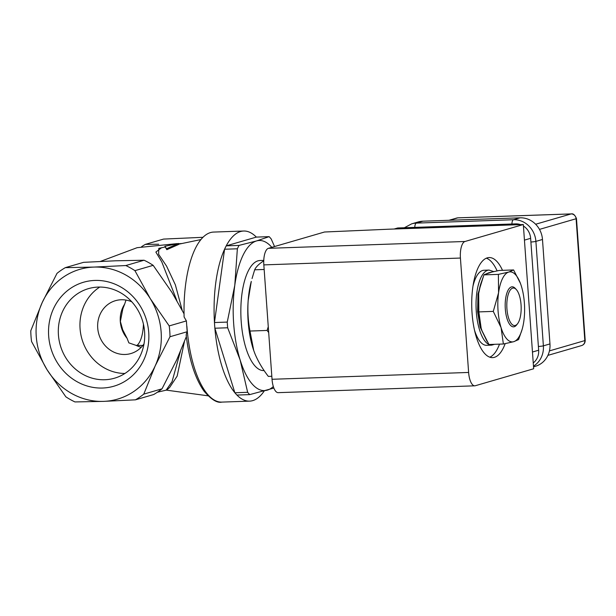 <?xml version="1.0" encoding="UTF-8"?>
<svg xmlns="http://www.w3.org/2000/svg" width="616" height="616" viewBox="0 0 616 616"><rect width="100%" height="100%" fill="white"/><g stroke="black" fill="none" stroke-linecap="round" stroke-linejoin="round"><path stroke-width="0.92" d="M176.8 300.493L161.785 261.892L155.871 252.067L161.531 247.755M184.4 341.711L177.162 376.091L169.662 387.433L166.636 390.174L208.023 395.811M178.44 243.474L178.679 244.444L166.821 249.673L164.903 246.285L178.44 243.474L166.513 248.756L164.903 246.285M165.08 247.016L158.828 248.348L158.605 254.293L166.559 266.097L175.36 284.823L182.19 310.248M264.226 391.006A85.108 32.44 -92 0 1 252.699 400.631A85.108 32.44 -92 0 1 249.588 401.139A85.108 32.44 -92 0 1 214.391 321.298A85.108 32.44 -92 0 1 240.571 231.524A85.108 32.44 -92 0 1 243.674 231.023A85.108 32.44 -92 0 1 256.341 237.098L226.234 245.853L239.023 245.407L256.549 240.941A75.098 28.621 -92 0 1 271.818 247.332M243.674 231.023L213.613 232.07A85.108 32.44 88 0 0 210.51 232.571A85.108 32.44 88 0 0 184.107 316.994L186.386 320.921L187.172 331.739L169.977 336.744L155.178 365.919L143.774 394.117L162.023 388.812A75.098 69.108 73.8 0 1 153.7 394.525L135.443 399.83L103.511 401.378L74.959 401.932A75.098 69.108 73.8 0 1 65.858 396.827L47.024 369.685L31.578 341.557A75.098 69.108 73.8 0 1 30.8 330.73L42.211 302.541L57.003 273.358A75.098 69.108 73.8 0 1 65.334 267.644L93.886 267.082L125.818 265.542L144.067 260.237A75.098 69.108 73.8 0 1 153.168 265.342L172.003 292.485L184.038 313.79M181.119 243.69L176.214 243.682M102.549 388.026A54.146 49.827 73.8 0 1 48.664 335.966A54.146 49.827 73.8 0 1 94.841 280.434A54.146 49.827 73.8 0 1 148.726 332.494A54.146 49.827 73.8 0 1 102.549 388.026M98.198 287.079A46.639 42.912 -106.2 0 0 88.496 288.627A46.639 42.912 -106.2 0 0 59.09 340.194A46.639 42.912 -106.2 0 0 104.836 379.741A46.639 42.912 -106.2 0 0 114.538 378.193A46.639 42.912 -106.2 0 0 143.944 326.626A46.639 42.912 -106.2 0 0 98.198 287.079M99.769 287.056A46.639 42.912 -106.2 0 0 81.943 339.1A46.639 42.912 -106.2 0 0 124.902 373.473M125.818 300.654L124.632 304.173A27.535 25.341 -106.2 0 0 127.081 338.315L128.844 342.858L136.005 345.36A27.535 25.341 -106.2 0 0 141.256 347.255M131.786 301.801A27.535 25.341 -106.2 0 0 121.198 299.761A27.535 25.341 -106.2 0 0 115.469 300.677A27.535 25.341 -106.2 0 0 98.106 331.123A27.535 25.341 -106.2 0 0 125.117 354.47A27.535 25.341 -106.2 0 0 130.846 353.561A27.535 25.341 -106.2 0 0 144.013 343.867M137.006 345.391A26.534 10.11 88 0 0 143.428 324.108M127.081 338.315L122.7 329.799L120.366 321.429L122.83 308.862L124.632 304.173M166.135 390.167L172.056 381.65L180.388 351.543M158.666 244.236L145.299 244.39A75.098 69.108 -106.2 0 0 141.58 246.708M181.912 243.52L180.503 243.582M186.34 336.629L176.823 359.629L162.023 388.812M65.334 267.644L83.584 262.339L115.523 260.791L144.067 260.237M145.299 244.39L163.548 239.085L202.972 237.306M186.402 335.474C186.04 334.935 186.294 333.687 187.172 331.739M153.168 265.342L134.919 270.647L150.366 298.775L169.2 325.918L186.386 320.921M125.818 265.542A75.098 69.108 73.8 0 1 134.919 270.647M143.774 394.117A75.098 69.108 73.8 0 1 135.443 399.83M166.821 249.673L166.513 248.756M155.178 365.919A67.583 62.193 73.8 0 1 103.511 401.378A67.583 62.193 73.8 0 1 47.024 369.685A67.583 62.193 73.8 0 1 42.211 302.541A67.583 62.193 73.8 0 1 93.886 267.082A67.583 62.193 73.8 0 1 150.366 298.775A67.583 62.193 73.8 0 1 155.178 365.919M169.977 336.744A75.098 69.108 -106.2 0 0 169.2 325.918M142.843 345.453L136.005 345.36M268.268 326.757L267.105 330.445L268.692 332.578M253.854 350.843A55.07 20.99 -92 0 1 253.684 350.35A55.07 20.99 -92 0 1 248.163 300.57A55.07 20.99 -92 0 1 251.282 281.404L248.163 300.57C247.478 310.965 248.086 321.121 249.988 331.046L253.723 350.473L254.993 353.869C258.212 361.561 262.655 369.076 268.33 376.399L271.818 376.276M263.771 260.383L259.983 260.514A55.07 20.99 88 0 0 255.07 262.254A55.07 20.99 88 0 0 241.303 322.846A55.07 20.99 88 0 0 263.81 370.586L264.141 370.578M267.105 330.445L249.988 331.046M263.756 260.868L262.008 262.016C258.204 264.703 255.755 267.305 254.662 269.808L264.164 269.477M254.662 269.808L252.052 278.54M517.532 323.777L516.616 324.948A20.028 7.631 -92 0 1 516.285 325.348A20.028 7.631 -92 0 1 513.536 326.842A20.028 7.631 -92 0 1 505.474 310.826A20.028 7.631 -92 0 1 509.393 288.303A20.028 7.631 -92 0 1 512.142 286.81A20.028 7.631 -92 0 1 515.346 288.481L516.347 289.589A18.773 7.153 -92 0 1 521.144 306.537A18.773 7.153 -92 0 1 517.532 323.777A18.773 7.153 -92 0 1 517.224 324.147A18.773 7.153 -92 0 1 507.576 313.898A18.773 7.153 -92 0 1 510.764 289.42A18.773 7.153 -92 0 1 516.347 289.589M505.166 343.659A50.065 19.081 -92 0 1 492.608 357.627A50.065 19.081 -92 0 1 472.048 313.059A50.065 19.081 -92 0 1 489.127 257.557A50.065 19.081 -92 0 1 502.502 270.332M324.517 232.009L389.181 229.19L523.323 224.532L464.995 241.487L268.414 248.325L324.517 232.009M268.414 248.325A15.023 5.721 88 0 0 263.833 264.888L460.422 258.05L468.622 372.449A15.023 5.721 88 0 0 474.79 385.816A15.023 5.721 88 0 0 475.336 385.724L533.664 368.768L523.323 224.532M263.833 264.888L272.033 379.279A15.023 5.721 88 0 0 278.201 392.654L474.79 385.816M460.422 258.05A15.023 5.721 -92 0 1 464.995 241.487M533.248 362.947A15.023 13.822 -106.2 0 0 538.661 350.219L532.463 352.021M524.447 240.117L530.638 238.315L538.661 350.219M530.638 238.315A15.023 13.822 -106.2 0 0 523.431 226.026M520.551 224.624A15.023 13.822 -106.2 0 0 515.692 223.87L512.096 224.917M394.14 229.021L397.743 227.974L515.692 223.87M489.812 357.188A50.065 19.081 88 0 0 499.514 344.136M497.097 270.848A50.065 19.081 88 0 0 486.37 258.189M404.389 227.743L411.65 223.854L418.241 221.937A22.53 20.728 73.8 0 1 422.923 221.19L520.058 217.818A22.53 20.728 73.8 0 1 542.48 239.47L549.965 343.921A22.53 20.728 73.8 0 1 535.443 366.274L533.525 366.836M524.385 303.049A35.043 13.36 88 0 0 521.375 286.155A35.043 13.36 88 0 0 520.512 283.599A35.043 13.36 88 0 0 508.724 272.064A35.043 13.36 88 0 0 498.567 292.793A35.043 13.36 88 0 0 501.062 327.604A35.043 13.36 88 0 0 513.713 341.695A35.043 13.36 88 0 0 522.106 329.46A35.043 13.36 88 0 0 523.87 320.975A35.043 13.36 88 0 0 524.385 303.049M480.726 284.007L480.442 284.992A35.043 13.36 88 0 0 478.671 293.486A35.043 13.36 88 0 0 478.155 311.403A35.043 13.36 88 0 0 481.173 328.297L478.855 311.904L478.671 293.486L480.726 284.007L483.96 274.875L498.382 274.374L498.567 292.793L493.277 311.396L501.062 327.604L503.38 344.005L513.713 341.695L518.587 339.585L522.106 329.46M520.42 283.345L513.598 269.947L508.724 272.064L498.382 274.374M493.277 311.396L478.855 311.904M483.96 274.875L488.835 272.757L499.168 270.455L513.598 269.947M482.074 330.954L481.173 328.297A35.043 13.36 88 0 0 482.035 330.854L488.95 344.506L503.38 344.005M474.528 330.291A37.545 14.314 88 0 0 486.617 345.306L491.707 345.129A37.545 14.314 -92 0 1 476.299 311.827A37.545 14.314 -92 0 1 489.096 270.077L484.007 270.255A37.545 14.314 88 0 0 472.988 286.078M273.327 386.525A75.098 28.621 -92 0 1 267.244 390.159A75.098 28.621 -92 0 1 240.132 359.96A75.098 28.621 -92 0 1 234.781 285.354A75.098 28.621 -92 0 1 256.549 240.941L269.123 236.652A85.108 32.44 -92 0 1 271.194 238.954L274.543 246.539M239.023 245.407A85.108 32.44 -92 0 0 237.36 248.795L234.781 285.354L227.25 322.091A85.108 32.44 -92 0 0 227.658 327.774L240.132 359.96L247.647 392.315A85.108 32.44 -92 0 0 249.719 394.617L273.874 388.072M249.719 394.617L236.929 395.064A85.108 32.44 88 0 1 234.865 392.762L247.647 392.315M227.658 327.774L214.869 328.22L234.865 392.762M269.123 236.652L256.341 237.098M237.36 248.795L224.578 249.234L214.46 322.53L227.25 322.091M214.46 322.53A85.108 32.44 88 0 0 214.869 328.22M226.234 245.853A85.108 32.44 88 0 0 224.578 249.234M249.588 401.139L221.837 402.102A85.108 32.44 -92 0 1 186.894 326.349M468.622 372.449L272.033 379.279M549.441 350.889L584.83 340.594A5.005 0.447 -4.1 0 0 585.2 340.402L576.468 218.541A5.005 0.447 175.9 0 1 576.099 218.742L584.83 340.594A5.005 4.605 -106.2 0 1 581.604 345.568C583.93 344.767 585.131 343.05 585.2 340.402M535.643 224.239L571.117 213.929A5.005 1.91 -92 0 1 571.302 213.898L457.973 217.841A5.005 1.91 88 0 0 457.788 217.864L571.117 213.929A5.005 4.605 73.8 0 1 576.099 218.742L539.485 229.383M458.158 217.856A5.005 1.91 88 0 0 457.973 217.841L456.749 218.033A5.005 4.605 73.8 0 1 457.788 217.864L449.541 220.266M520.058 217.818L513.475 219.727A22.53 20.728 73.8 0 1 535.897 241.387L542.48 239.47M511.919 224.001A5.005 1.91 88 0 1 513.475 219.727L416.339 223.108L422.923 221.19M411.65 223.854A22.53 20.728 73.8 0 1 416.339 223.108A5.005 1.91 88 0 0 414.784 227.381M549.965 343.921L543.381 345.838A22.53 20.728 73.8 0 1 533.479 366.158M538.392 346.469A5.005 0.447 175.9 0 0 543.381 345.838L535.897 241.387A5.005 0.447 -4.1 0 1 530.907 242.019M487.071 341.403L480.118 327.058L477.6 311.681L477.985 294.009L483.706 275.498M484.376 274.574L492.931 271.725M100.393 261.423L137.122 247.686L175.876 243.751M166.166 390.159L157.419 392.207M166.582 390.051L166.097 390.174L166.636 390.174M178.617 244.206L200.931 239.57M221.837 402.102C217.217 403.218 211.296 399.584 204.065 391.191C195.095 378.44 189.135 359.79 186.171 335.235M576.468 218.541C574.936 214.969 573.211 213.421 571.302 213.898M547.909 355.363L581.604 345.568M449.01 220.282L456.749 218.033M493.632 271.564L489.096 270.077M494.671 344.305L491.707 345.129"/></g></svg>
